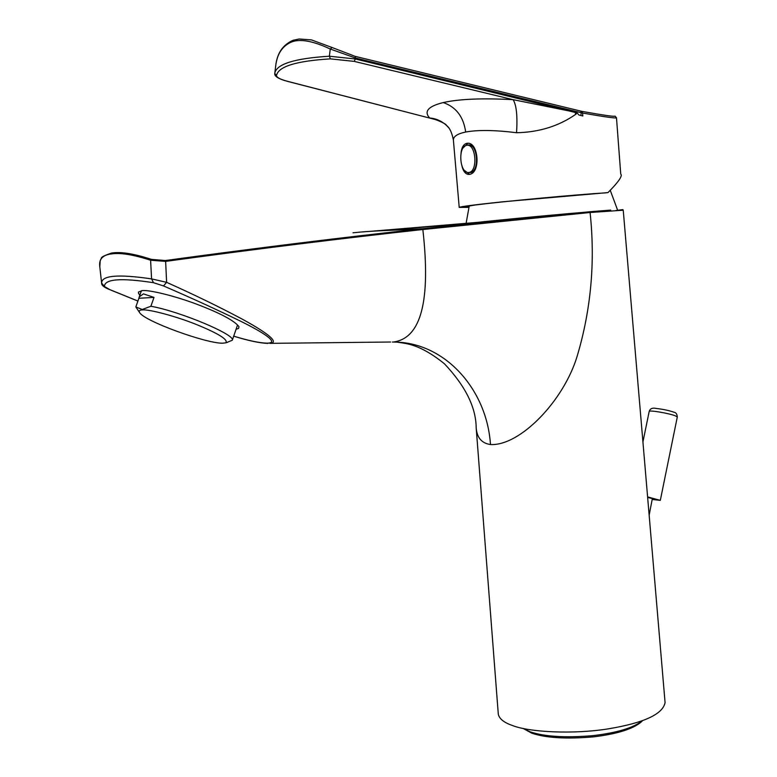 <?xml version="1.0" encoding="UTF-8"?>
<svg xmlns="http://www.w3.org/2000/svg" width="777" height="777" viewBox="0 0 777 777"><rect width="100%" height="100%" fill="white"/><g stroke="black" fill="none" stroke-linecap="round" stroke-linejoin="round"><path stroke-width="1.17" d="M222.62 343.201C206.148 343.521 143.726 320.998 139.471 312.383C138.695 310.829 139.714 310.013 142.541 309.936C149.106 309.149 176.67 316.482 196.756 324.64C218.725 333.673 228.399 339.734 225.767 342.822L222.62 343.201M226.33 342.667L232.284 340.268L237.383 325.495M141.531 290.676L140.977 291.997M232.284 340.268C236.179 335.052 180.138 311.412 150.884 306.255L142.259 309.489L135.839 306.925L138.908 298.261L154.001 297.416L150.884 306.255M138.908 298.261L139.248 296.882L143.444 293.871L154.001 297.416M139.471 312.383L135.839 306.925M523.174 728.476L531.691 733.138C545.687 737.927 566.18 739.18 593.172 736.897C617.055 734.042 633.148 729.001 641.452 721.775L642.501 720.667M523.232 728.486L530.031 731.759C544.104 736.596 564.85 737.917 592.259 735.722C616.666 732.925 633.381 727.913 642.404 720.697M647.639 497.406L651.379 498.339L647.639 497.416M652.34 498.611L651.379 498.339M647.6 496.901L660.314 500.359L652.185 499.456M652.253 499.087L655.021 499.281L653.807 498.747L647.629 497.231M466.967 145.26C476.146 143.862 478.02 171.639 468.949 172.455L468.745 172.484C459.654 173.951 457.566 146.465 466.627 145.309L468.589 145.173C477.777 143.774 479.642 171.532 470.571 172.348L469.395 172.358M468.424 223.475C474.572 222.368 544.988 215.54 584.615 212.257M476.874 223.203L506.623 219.483L578.642 212.869M392.336 342.035L396.979 342.142C446.396 343.978 487.024 390.442 490.472 444.551C519.968 446.124 563.607 401.058 577.107 356.361C591.054 309.683 595.376 261.723 590.083 212.5L623.241 210.217L665.073 702.612C662.849 714.141 644.104 722.853 608.838 728.758C573.562 734.556 529.088 732.216 512.334 725.475C503.865 722.523 499.184 718.725 498.29 714.102L476.165 427.554M490.472 444.551C481.614 443.24 476.855 437.577 476.175 427.573C475.922 407.206 465.345 385.955 444.444 363.791C419.347 343.619 406.118 343.609 396.979 342.142L393.618 341.987C421.144 338.15 430.885 300.67 422.843 229.526L422.387 228.739L589.219 211.8L482.507 221.95L371.445 231.255M139.841 295.202L138.529 293.395L138.471 292.035L142.22 290.608C149.116 289.704 174.883 295.882 197.455 304.477C220.522 313.286 234.353 320.668 238.957 326.631L238.607 328.399L236.082 329.263M269.823 343.356L269.891 343.356C281.235 342.492 263.024 330.439 241.754 318.881C219.464 306.983 194.415 294.794 166.599 282.323L163.52 285.936L153.506 282.711L151.573 278.894C118.386 274.019 101.729 275.388 101.612 283.003L99.679 265.734C99.097 258.828 103.079 254.885 111.635 253.885C120.493 252.564 133.479 254.691 150.612 260.246L151.573 278.894L166.599 282.323L165.647 261.383C257.877 248.795 343.483 238.189 422.465 229.565L590.083 212.5L589.549 211.771L610.703 210.101L589.219 211.8L589.743 212.529M390.569 342.016L269.891 343.356M578.904 212.84L578.078 212.917M111.635 253.885L112.354 252.952C121.28 251.651 134.246 253.788 151.272 259.343L150.612 260.246L165.647 261.383L165.316 260.538C257.624 247.931 343.317 237.335 422.387 228.739C383.022 230.856 372.581 230.72 352.981 232.799M151.272 259.343L165.316 260.538M112.296 252.962L111.509 253.069C104.545 255.439 101.165 257.138 101.389 258.158L100.194 260.586L99.815 266.958M471.484 223.747L482.507 221.95M422.465 229.565L422.387 228.739M577.126 112.927L355.351 58.974L355.468 58.022L581.225 112.733L580.885 115.491L578.914 115.006L577.126 112.927L575.806 114.277C558.838 126.117 539.092 132.265 516.559 132.721C494.794 130.021 477.826 129.798 465.676 132.032C457.313 133.799 453.224 136.529 453.409 140.239L459.207 207.401C460.44 206.604 474.621 204.769 501.767 201.884L608.002 192.579C618.579 181.925 622.824 175.738 620.736 174.029L616.482 117.754L615.025 116.094M468.842 207.372L459.207 207.401M580.885 115.491L582.799 115.977L582.575 113.044C604.875 116.929 616.18 118.502 616.472 117.764M461.004 153.302C461.538 147.64 463.413 144.328 466.627 143.356L467.026 143.298C478.778 141.327 480.973 173.543 469.279 174.378L469.055 174.407C465.753 174.417 463.393 171.688 461.985 166.22M467.948 143.298L463.111 147.912M464.335 170.348L469.609 174.31M448.737 127.807L446.503 125.408C441.423 120.882 435.819 118.425 429.691 118.026C423.669 111.461 428.185 106.313 443.22 102.574C459.11 98.99 482.4 98.019 513.102 99.66L576.651 112.48M437.092 119.998L287.16 81.216M574.99 112.218L575.806 114.277M615.015 116.103C614.947 116.871 603.972 115.307 582.08 111.412L355.225 56.371L355.468 58.022L330.254 49.009L332.138 47.543L311.47 39.899L299.116 38.996L293.094 40.297L291.909 41.832C300.612 38.704 313.393 41.094 330.254 49.009L329.37 56.226L355.351 58.974L354.195 61.383L330.4 58.867L329.37 56.226C294.852 58.362 276.67 63.986 274.815 73.096L275.699 65.89C277.127 53.73 282.527 45.717 291.909 41.832M355.225 56.371L332.138 47.543M274.776 73.378L275.699 65.89C277.03 53.322 282.828 44.784 293.094 40.297M516.559 132.721C517.608 115.987 516.452 104.963 513.102 99.66L354.195 61.383M580.769 111.111L581.225 112.733L582.575 113.044L582.08 111.412M468.89 207.187L462.937 207.061L475.145 205.021C501.864 201.515 577.777 194.444 605.526 192.89L608.002 192.579M673.824 412.198C675.98 412.461 677.136 414.083 677.291 417.045L675.446 415.86C669.22 413.335 648.989 409.838 649.183 411.47L642.929 441.977M137.917 301.068L109.975 289.734C104.089 287.451 101.301 285.208 101.612 283.013L104.429 286.48L109.81 289.607M153.506 282.711C120.959 277.7 104.604 278.962 104.429 286.48M233.692 336.179C248.63 340.763 260.023 343.162 267.851 343.405L266.725 343.143C280.759 343.308 262.403 331.925 240.52 321.173C217.657 309.984 191.987 298.232 163.52 285.936M110.14 289.753L137.927 301.02M233.712 336.14C248.504 340.637 259.518 342.968 266.725 343.143M468.978 172.465L470.58 172.543C480.06 171.668 477.622 142.667 468.23 145.027L467.501 145.231M330.4 58.867C296.134 60.975 278.176 66.54 276.515 75.573L274.776 73.407C275.427 72.892 271.348 77.04 287.373 81.332L435.693 119.629C442.832 122.455 446.435 124.388 446.503 125.408C446.192 125.447 451.048 127.341 453.409 140.229M276.515 75.573C276.661 77.467 280.351 79.38 287.568 81.323M465.676 132.032C463.529 116.744 456.05 106.925 443.22 102.574M227.632 342.298L225.767 342.822M139.268 296.843L141.229 291.278M649.154 515.2L652.34 498.64M677.291 417.045L660.314 500.359M673.61 412.111C668.978 410.479 663.189 409.256 656.244 408.44C652.398 407.604 650.048 408.615 649.183 411.47M468.745 172.484L470.367 172.377M610.295 190.443L617.424 209.644M469.269 205.818L466.103 223.329M615.986 210.489L622.814 209.605L623.241 210.198M101.612 283.022L99.951 268.143M376.641 230.963L473.572 223.086"/></g></svg>
